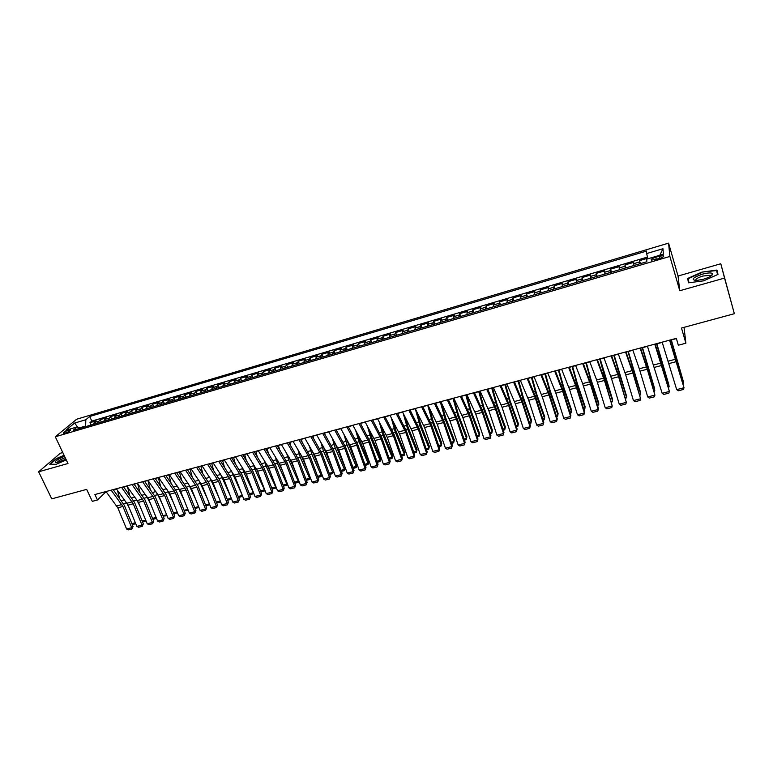 <?xml version="1.0" encoding="UTF-8"?>
<svg xmlns="http://www.w3.org/2000/svg" width="773" height="773" viewBox="0 0 773 773"><rect width="100%" height="100%" fill="white"/><g stroke="black" fill="none" stroke-linecap="round" stroke-linejoin="round"><path stroke-width="1.16" d="M65.067 433.122C68.903 431.721 70.739 430.6 70.575 429.769L68.826 430.02C65 431.421 63.164 432.532 63.328 433.373L65.067 433.122M62.777 452.553L60.265 453.268L38.65 471.791L51.752 498.856L86.653 489.386L92.306 501.339L97.466 499.967L106.114 491.705M668.577 243.147L76.682 419.217L55.298 436.784L669.891 256.452L668.577 243.147L678.037 276.029L679.767 290.725L724.543 278.087L720.794 263.757L678.037 276.029M720.794 263.757L734.35 313.703L681.486 328.042L685.893 343.212L684.028 327.356M724.543 278.087L734.35 313.703M647.755 258.211L639.532 260.636L640.411 263.612M633.937 265.516L633.686 262.356L624.971 264.926L625.869 267.893M619.328 269.806L619.183 266.637L610.544 269.178L611.443 272.125M604.853 274.067L604.805 270.869L596.244 273.4L597.152 276.328M590.504 278.28L590.553 275.072L582.059 277.575L582.977 280.493M576.281 282.464L576.426 279.237L568 281.72L568.928 284.619M562.174 286.609L562.415 283.372L554.067 285.836L554.995 288.716M548.192 290.716L548.521 287.469L540.25 289.904L541.177 292.774M534.327 294.793L534.752 291.527L526.539 293.943L527.486 296.803M520.587 298.832L521.089 295.557L512.953 297.953L513.9 300.794M506.953 302.832L507.552 299.547L499.484 301.924L500.431 304.746M493.435 306.804L494.121 303.509L486.12 305.866L487.077 308.678M480.043 310.746L480.806 307.432L472.863 309.77L473.83 312.563M466.747 314.65L467.597 311.326L459.732 313.645L460.698 316.428M453.567 318.524L454.505 315.191L446.697 317.49L447.673 320.254M440.504 322.36L441.509 319.017L433.769 321.297L434.755 324.051M427.537 326.167L428.629 322.814L420.947 325.075L421.942 327.82M414.686 329.945L415.855 326.583L408.241 328.825L409.226 331.549M401.941 333.694L403.177 330.322L395.621 332.545L396.626 335.25M389.292 337.405L390.607 334.023L383.118 336.236L384.123 338.932M376.751 341.096L378.142 337.704L370.702 339.888L371.716 342.574M364.305 344.748L365.774 341.347L358.401 343.521L359.406 346.188M351.966 348.381L353.503 344.961L346.188 347.125L347.203 349.773M339.724 351.976L341.328 348.555L334.071 350.691L335.096 353.338M327.578 355.541L329.25 352.111L322.051 354.237L323.085 356.865M315.529 359.087L317.268 355.648L310.128 357.754L311.161 360.373M303.576 362.595L305.383 359.145L298.301 361.242L299.335 363.841M291.721 366.083L293.595 362.624L286.561 364.701L287.604 367.291M279.952 369.542L281.894 366.073L274.917 368.132L275.961 370.711M268.279 372.973L270.289 369.494L263.361 371.542L264.414 374.103M256.704 376.374L258.771 372.895L251.901 374.924L252.955 377.475M245.215 379.746L247.341 376.267L240.519 378.277L241.582 380.818M233.813 383.099L235.997 379.611L229.233 381.601L230.296 384.133M222.498 386.423L224.74 382.925L218.025 384.906L219.097 387.428M211.271 389.727L213.57 386.22L206.913 388.181L207.976 390.694M200.13 392.993L202.487 389.486L195.878 391.438L196.951 393.93M189.066 396.249L191.482 392.732L184.931 394.665L186.003 397.148M178.099 399.467L180.573 395.95L174.06 397.873L175.133 400.337M167.21 402.675L169.731 399.148L163.277 401.052L164.359 403.506M156.397 405.844L158.977 402.318L152.571 404.202L153.653 406.656M145.672 408.994L148.31 405.458L141.942 407.342L143.034 409.777M135.024 412.125L137.71 408.588L131.391 410.444L132.483 412.869M124.463 415.236L127.197 411.68L120.926 413.536L122.018 415.951M113.969 418.319L116.762 414.763L110.539 416.599L111.631 419.005M103.563 421.372L106.403 417.816L100.219 419.642L101.321 422.029M685.893 343.212L678.336 345.222L676.327 338.361L94.905 494.527L97.466 499.967M659.05 256.278L655.707 257.264C651.939 258.53 650.528 259.496 651.465 260.153L659.195 258.597C662.973 257.312 664.394 256.346 663.447 255.699L659.05 256.278L659.678 258.443M79.725 428.377L77.223 426.918L73.174 430.3L646.817 261.728L646.759 259.11L663.398 254.201L662.973 248.713L646.643 253.554L646.595 251.061L89.687 416.502L85.813 419.739L85.639 426.029L79.03 427.971M77.223 426.918L65.869 430.261L74.604 423.063L85.813 419.739M639.812 263.796L639.532 260.636M647.484 257.071L91.813 421.101L89.977 422.657L91.079 425.044M93.224 424.406L96.113 420.85L89.977 422.657M97.35 423.198L100.219 419.642M107.718 420.154L110.539 416.599M118.163 417.082L120.926 413.536M128.676 413.99L131.391 410.444M139.275 410.878L141.942 407.342M149.952 407.738L152.571 404.202M160.716 404.579L163.277 401.052M171.548 401.39L174.06 397.873M182.476 398.182L184.931 394.665M193.482 394.945L195.878 391.438M204.574 391.689L206.913 388.181M215.744 388.404L218.025 384.906M227.011 385.099L229.233 381.601M238.355 381.765L240.519 378.277M249.795 378.403L251.901 374.924M261.322 375.011L263.361 371.542M272.946 371.6L274.917 368.132M284.648 368.161L286.561 364.701M296.455 364.692L298.301 361.242M308.35 361.194L310.128 357.754M320.341 357.667L322.051 354.237M332.429 354.121L334.071 350.691M344.603 350.536L346.188 347.125M356.894 346.932L358.401 343.521M369.272 343.289L370.702 339.888M381.756 339.627L383.118 336.236M394.336 335.926L395.621 332.545M407.023 332.197L408.241 328.825M419.816 328.438L420.947 325.075M432.716 324.65L433.769 321.297M445.712 320.824L446.697 317.49M458.833 316.978L459.732 313.645M472.052 313.094L472.863 309.77M485.386 309.171L486.12 305.866M498.836 305.219L499.484 301.924M512.393 301.238L512.953 297.953M526.065 297.219L526.539 293.943M539.863 293.16L540.25 289.904M553.768 289.073L554.067 285.836M567.807 284.957L568 281.72M581.953 280.792L582.059 277.575M596.234 276.599L596.244 273.4M610.631 272.367L610.544 269.178M625.154 268.096L624.971 264.926M679.767 290.725L669.891 256.452M38.65 471.791L67.976 463.51L55.298 436.784M113.312 489.773L116.472 488.923M123.68 486.99L126.898 486.12M134.116 484.188L137.401 483.299M144.638 481.357L147.991 480.458M155.238 478.516L158.649 477.598M165.915 475.646L169.393 474.709M176.669 472.757L180.215 471.801M187.501 469.849L191.124 468.873M198.419 466.921L202.12 465.926M209.425 463.964L213.193 462.95M220.508 460.988L224.354 459.954M231.678 457.983L235.591 456.94M242.935 454.968L246.925 453.896M254.278 451.915L258.346 450.823M265.709 448.852L269.854 447.741M277.227 445.75L281.449 444.62M288.841 442.639L293.141 441.48M300.542 439.499L304.92 438.32M312.331 436.33L316.795 435.131M324.216 433.141L328.767 431.914M336.197 429.923L340.825 428.677M348.275 426.686L352.99 425.411M360.44 423.411L365.243 422.126M372.712 420.116L377.601 418.802M385.08 416.792L390.056 415.459M397.544 413.449L402.617 412.086M410.115 410.077L415.275 408.685M422.792 406.666L428.039 405.255M435.566 403.235L440.91 401.805M448.446 399.776L453.886 398.317M461.433 396.298L466.969 394.81M474.525 392.781L480.159 391.264M487.724 389.234L493.464 387.688M501.039 385.659L506.875 384.094M514.46 382.055L520.403 380.461M527.998 378.412L534.046 376.789M541.651 374.75L547.806 373.098M555.42 371.05L561.681 369.378M569.305 367.33L575.672 365.619M583.315 363.561L589.789 361.822M597.432 359.774L604.022 358.005M611.685 355.947L618.39 354.15M626.053 352.092L632.874 350.256M640.546 348.198L647.484 346.333M655.175 344.265L662.229 342.371M669.92 340.304L676.385 338.574M85.89 426.57L85.639 426.029M647.89 258.771L646.643 253.554M91.813 421.101L89.687 416.502M659.813 255.264L662.973 248.713M74.604 423.063L77.793 427.256M701.865 272.125L687.748 278.415L688.395 282.812L703.575 280.85L718.001 274.405L716.948 270.077L701.865 272.125L716.581 270.55L717.566 274.599M64.062 455.268L56.216 458.64L49.733 464.215L56.178 464.283L66.285 459.935M688.811 282.135L687.748 278.415M669.582 340.178L684.008 387.756L669.862 340.101M662.161 342.168L676.694 389.611L684.008 387.756L683.4 389.476L678.279 390.771L676.694 389.611M682.926 383.195L683.574 383.031L671.109 339.985M683.158 383.978L683.38 381.553L671.322 339.927M703.285 279.275C708.976 277.517 712.126 275.787 712.735 274.086C712.117 272.521 708.638 272.56 702.29 274.183C692.618 277.662 690.656 279.768 696.405 280.512L703.285 279.275M710.58 276.29L710 275.304L702.773 276.058C697.43 277.787 695.169 279.275 695.971 280.522M688.898 282.744L688.289 278.628L701.971 272.531M717.692 274.541L716.581 270.55M64.546 456.283L58.98 458.862C55.009 461.307 54.236 462.563 56.661 462.612L65.947 459.239M65.203 457.664L60.362 459.848C58.284 461.075 57.357 461.954 57.579 462.486M50.284 464.215L56.516 458.853L64.198 455.558M654.779 344.149L669.408 391.457L661.804 364.479L655.108 344.062M647.416 346.13L662.152 393.293L669.408 391.457L668.819 393.157L663.746 394.443L662.152 393.293M640.092 348.092L647.272 369.243L654.924 395.129L647.32 368.267L640.479 347.995M632.807 350.053L639.3 368.75L647.735 396.955L654.924 395.129L654.364 396.82L649.339 398.085L647.735 396.955M625.541 352.005L632.874 373.011L640.575 398.762L632.971 372.026L625.985 351.889M618.313 353.947L625.724 374.886L633.445 400.569L640.575 398.762L640.034 400.443L635.048 401.699L633.445 400.569M611.124 355.88L618.603 376.751L626.343 402.375L618.738 375.755L611.607 355.744M603.955 357.802L611.511 378.606L619.27 404.163L626.343 402.375L625.83 404.037L620.883 405.284L619.27 404.163M668.365 386.906L669.138 386.713L656.596 343.888M668.645 387.872L668.983 385.234L656.857 343.821M653.919 390.587L654.828 390.355L642.218 347.744M654.258 391.737L654.721 388.877L642.518 347.666M639.609 394.24L640.643 393.969L627.947 351.58M639.967 395.428L640.566 392.481L628.294 351.483M625.405 397.853L626.574 397.564L613.81 355.377M625.772 399.042L626.536 396.066L614.197 355.271M596.824 359.716L604.447 380.451L612.226 405.951L604.621 379.456L597.365 359.571M589.712 361.629L596.63 379.949L605.22 407.719L612.226 405.951L611.743 407.593L606.844 408.84L605.22 407.719M611.337 401.438L612.622 401.11L604.815 377.234L599.79 359.136M611.694 402.627L612.622 399.622L600.215 359.03M582.639 363.532L590.417 384.123L598.234 409.487L598.437 408.424L590.63 383.118L583.238 363.368M575.595 365.416L582.649 383.621L591.287 411.255L598.234 409.487L597.78 411.13L592.92 412.357L591.287 411.255M597.374 404.994L598.785 404.637L590.891 380.886L585.886 362.875M597.742 406.173L598.824 403.139L590.959 379.446L586.349 362.75M568.59 367.301L576.503 387.766L584.369 413.004L584.601 411.932L576.764 386.751L569.228 367.127M561.604 369.175L569.595 389.573L577.47 414.753L584.369 413.004L583.924 414.637L579.103 415.855L577.47 414.753M583.538 408.521L585.064 408.134L577.093 384.51L572.097 366.576M583.905 409.7L584.591 409.516L585.142 406.637L577.199 383.07L572.6 366.441M554.647 371.05L562.705 391.37L570.609 416.492L570.88 415.41L563.005 390.355L555.343 370.856M547.728 372.905L555.855 393.167L563.768 418.222L570.609 416.492L570.194 418.106L565.411 419.314L563.768 418.222M569.817 412.019L571.46 411.603L563.401 388.114L558.425 370.248M570.184 413.188L571.015 412.975L571.576 410.096L563.546 386.655L558.966 370.103M540.829 374.76L549.023 394.955L556.966 419.952L557.275 418.86L549.361 393.93L541.573 374.557M533.969 376.606L542.231 396.733L550.183 421.671L556.966 419.952L556.57 421.556L551.825 422.754L550.183 421.671M557.275 418.86L556.57 421.556M556.202 415.488L557.961 415.043L549.835 391.669L544.868 373.89M556.57 416.647L557.546 416.405L558.116 413.536L550.009 390.22L545.448 373.736M527.128 378.441L535.457 398.501L543.438 423.382L543.786 422.28L535.834 397.477L527.92 378.229M520.326 380.268L528.722 400.269L536.713 425.082L543.438 423.382L543.061 424.966L538.366 426.155L536.713 425.082M543.786 422.28L543.061 424.966M542.704 418.927L544.579 418.454L536.375 395.206L531.418 377.495M543.081 420.087L544.182 419.797L544.772 416.937L536.588 393.747L532.037 377.33M513.543 382.084L522.007 402.028L530.017 426.783L530.404 425.681L522.422 400.994L514.383 381.862M506.798 383.901L515.32 403.777L523.35 428.464L530.017 426.783L529.669 428.358L525.002 429.537L523.35 428.464M530.404 425.681L529.669 428.358M529.321 422.338L531.302 421.836L523.021 398.713L518.084 381.079M529.698 423.488L530.935 423.169L531.534 420.319L523.273 397.254L518.741 380.905M500.073 385.708L508.663 405.516L516.712 430.146L517.127 429.044L509.117 404.472L500.952 385.466M493.377 387.505L502.035 407.255L510.093 431.827L516.712 430.146L516.383 431.721L511.755 432.89L510.093 431.827M517.127 429.044L516.383 431.721M516.045 425.72L518.132 425.189L509.784 402.192L504.866 384.625M516.422 426.87L517.794 426.512L518.403 423.672L510.074 400.723L505.552 384.442M486.71 389.292L495.435 408.975L503.513 433.498L503.967 432.387L495.918 407.931L487.637 389.041M480.072 391.08L488.855 410.695L496.952 435.16L503.513 433.498L503.204 435.054L498.614 436.214L496.952 435.16M503.967 432.387L503.204 435.054M502.885 429.073L505.078 428.513L496.653 405.641L491.744 388.152M503.252 430.213L504.75 429.836L505.378 426.996L496.971 404.173L492.469 387.959M473.463 392.848L482.313 412.415L490.42 436.813L490.913 435.701L482.825 411.362L474.438 392.587M466.882 394.616L475.791 414.115L483.917 438.455L490.42 436.813L490.14 438.359L485.589 439.508L483.917 438.455M490.913 435.701L490.14 438.359M489.821 432.407L492.121 431.817L483.627 409.062L478.738 391.65M490.198 433.537L491.821 433.122L492.449 430.29L483.985 407.584L479.492 391.438M460.322 396.385L469.298 415.816L477.434 440.098L477.965 438.977L469.849 414.763L461.346 396.105M453.799 398.134L462.824 417.507L470.989 441.741L477.434 440.098L477.173 441.634L472.661 442.774L470.989 441.741M477.965 438.977L477.173 441.634M476.864 435.701L479.27 435.093L470.709 412.453L465.829 395.109M478.999 436.387L479.637 433.566L478.999 436.387L477.25 436.832M466.631 394.897L471.095 410.975L479.637 433.566M447.296 399.883L456.389 419.198L464.563 443.364L465.124 442.243L456.978 418.135L448.359 399.593M440.823 401.622L449.973 420.879L458.157 444.987L464.563 443.364L464.312 444.89L459.838 446.021L458.157 444.987M465.124 442.243L464.312 444.89M464.022 438.977L466.525 438.339L457.896 415.816L453.036 398.549M466.274 439.624L466.921 436.813L466.274 439.624L464.399 440.098M453.857 398.327L458.312 414.338L466.921 436.813M434.368 403.351L443.576 422.551L451.79 446.601L452.379 445.47L444.204 421.478L435.47 403.052M427.952 405.081L437.218 424.213L445.441 448.205L451.79 446.601L451.558 448.108L447.123 449.239L445.441 448.205M452.379 445.47L451.558 448.108M451.277 442.224L453.886 441.567L445.18 419.159L440.339 401.96M453.645 442.832L454.311 440.03L453.645 442.832L451.654 443.344M441.605 403.245L445.635 417.671L454.311 440.03M421.556 406.791L430.88 425.875L439.112 449.809L439.74 448.678L431.537 424.802L422.696 406.492M415.188 408.502L424.57 427.527L432.812 451.403L439.112 449.809L438.909 451.316L434.503 452.427L432.812 451.403M439.74 448.678L438.909 451.316M438.629 445.451L441.335 444.755L432.571 422.473L427.74 405.342M441.122 446.021L441.798 443.229L441.122 446.021L439.016 446.562M429.45 408.105L433.064 420.985L441.798 443.229M408.84 410.212L418.28 429.17L426.541 452.997L427.208 451.857L418.966 428.097L410.028 409.893M402.52 411.903L412.019 430.812L420.299 454.582L426.541 452.997L426.358 454.485L421.99 455.587L420.299 454.582M427.208 451.857L426.358 454.485M426.087 448.64L428.899 447.934L420.068 425.759L415.246 408.695M428.706 449.181L429.382 446.398L428.706 449.181L426.474 449.751M417.343 412.801L420.58 424.271L429.382 446.398M396.23 413.594L405.786 432.436L414.077 456.157L414.763 455.017L406.501 431.363L397.457 413.265M389.969 415.275L399.573 434.068L407.873 457.722L414.077 456.157L413.903 457.635L409.574 458.727L407.873 457.722M414.763 455.017L413.903 457.635M413.652 451.819L416.55 451.074L407.651 429.015L403.148 413.13M416.376 452.321L417.072 449.538L416.376 452.321L414.038 452.92M405.313 417.343L408.202 427.527L417.072 449.538M383.727 416.956L393.38 435.682L401.699 459.288L402.424 458.147L394.133 434.6L384.983 416.618M377.504 418.628L387.225 437.296L395.554 460.853L401.699 459.288L401.554 460.756L397.254 461.848L395.554 460.853M402.424 458.147L401.554 460.756M401.303 454.959L404.298 454.195L395.341 432.252L391.157 417.575M404.144 455.432L404.849 452.659L404.144 455.432L401.689 456.051M393.351 421.758L395.921 430.754L404.849 452.659M371.311 420.29L381.079 438.9L389.428 462.399L390.181 461.249L381.862 437.818L372.615 419.942M365.146 421.942L374.973 440.504L383.331 463.945L389.428 462.399L389.302 463.858L385.031 464.94L383.331 463.945M390.181 461.249L389.302 463.858M389.061 458.08L392.143 457.297L383.128 435.46L379.243 421.894M392.017 458.515L392.723 455.751L392.017 458.515L389.447 459.172M381.456 426.049L383.737 433.962L392.723 455.751M359.01 423.594L368.885 442.098L377.253 465.481L378.036 464.331L369.697 441.006L360.344 423.237M352.894 425.237L362.817 443.683L371.204 467.018L377.253 465.481L377.137 466.931L372.905 468.003L371.204 467.018M378.036 464.331L377.137 466.931M376.915 461.172L380.084 460.37L371.011 438.639L367.397 426.097M379.978 461.578L380.693 458.824L379.978 461.578L377.301 462.264M369.629 430.223L371.649 437.141L380.693 458.824M346.797 426.87L356.778 445.267L365.175 468.544L365.987 467.385L357.619 444.166L348.179 426.503M340.729 428.503L350.758 446.842L359.165 470.071L365.175 468.544L365.078 469.984L360.875 471.047L359.165 470.071M365.987 467.385L365.078 469.984M364.856 464.244L368.122 463.414L358.991 441.798L355.619 430.203M368.035 464.621L368.76 461.868L368.035 464.621L365.243 465.327M357.88 434.3L359.658 440.291L368.76 461.868M334.68 430.126L344.768 448.408L353.184 471.588L354.034 470.419L345.637 447.306L336.1 429.749M328.66 431.74L338.796 449.973L347.232 473.095L353.184 471.588L353.106 473.008L348.942 474.062L347.232 473.095M354.034 470.419L353.106 473.008M322.67 433.353L332.844 451.529L341.299 474.593L342.168 473.434L333.752 450.417L324.119 432.967M316.698 434.957L326.921 453.075L335.385 476.091L341.299 474.593L341.231 476.013L337.105 477.057L335.385 476.091M342.168 473.434L341.231 476.013M310.746 436.561L321.027 454.621L329.491 477.588L330.4 476.419L321.954 453.509L312.234 436.156M304.823 438.146L315.142 456.157L323.626 479.076L329.491 477.588L329.453 478.999L325.346 480.033L323.626 479.076M330.4 476.419L329.453 478.999M336.632 430.687L336.41 429.865M352.894 467.298L356.247 466.438L347.058 444.929L343.927 434.213M356.179 467.636L356.913 464.892L356.179 467.636L353.29 468.37M346.207 438.291L356.913 464.892M325.046 434.59L324.631 433.025M341.028 470.322L344.468 469.443L335.221 448.04L332.303 438.136M344.42 470.631L345.164 467.897L344.42 470.631L341.424 471.395M334.603 442.185L345.164 467.897M313.548 438.426L312.949 436.165M329.25 473.318L332.776 472.419L323.481 451.123L320.756 441.992M333.482 470.931L332.748 473.598L333.482 470.912M323.085 446.011L333.26 470.332M332.748 473.598L329.646 474.39M298.919 439.731L309.287 457.693L317.79 480.555L318.718 479.386L310.253 456.572L300.436 439.325M293.035 441.315L303.46 459.22L311.963 482.033L317.79 480.555L317.761 481.956L313.693 482.98L311.963 482.033M318.718 479.386L317.761 481.956M302.127 442.185L301.354 439.277M317.568 476.294L321.181 475.376L311.828 454.186L309.287 445.76M321.839 474.226L321.162 476.545L321.79 474.11M311.635 449.76L320.418 470.409M321.162 476.545L317.964 477.356M287.179 442.89L297.653 460.737L306.166 483.502L307.123 482.323L298.639 459.616L288.735 442.465M281.353 444.456L291.865 462.254L300.388 484.961L306.166 483.502L306.156 484.884L302.117 485.908L300.388 484.961M307.123 482.323L306.156 484.884M290.783 445.876L289.846 442.369M305.973 479.25L309.664 478.313L300.262 457.22L297.895 449.461M310.273 477.501L309.664 479.473L310.186 477.26M300.272 453.432L307.731 470.67M309.664 479.473L306.369 480.304M275.536 446.011L286.097 463.761L294.639 486.42L295.624 485.241L287.112 462.641L277.13 445.586M269.748 447.567L280.357 465.259L288.909 487.869L294.639 486.42L294.648 487.802L290.638 488.816L288.909 487.869M295.624 485.241L294.648 487.802M279.517 449.509L278.425 445.432M294.474 482.178L298.243 481.221L288.783 460.235L286.58 453.104M298.803 480.738L298.262 482.371L298.668 480.381M288.996 457.085L295.18 471.086M298.262 482.371L294.871 483.231M263.98 449.113L274.637 466.757L283.198 489.319L284.203 488.14L275.671 465.636L265.603 448.678M258.24 450.659L268.936 468.254L277.507 490.758L283.198 489.319L283.218 490.691L279.237 491.696L277.507 490.758M284.203 488.14L283.218 490.691M268.318 453.075L267.091 448.475M283.053 485.096L286.899 484.111L277.401 463.23L275.343 456.679M287.421 483.946L286.938 485.251L287.237 483.473M277.874 460.785L282.763 471.636M286.938 485.251L283.449 486.14M252.52 452.195L263.264 469.742L271.845 492.198L272.879 491.01L264.327 468.602L254.172 451.751M246.819 453.722L257.602 471.221L266.192 493.628L271.845 492.198L271.883 493.561L267.931 494.556L266.192 493.628M272.879 491.01L271.883 493.561M257.206 456.592L255.844 451.5M271.719 487.976L275.652 486.98L266.096 466.196L264.182 460.196M276.125 487.125L275.7 488.111L275.893 486.526M266.956 464.631L270.482 472.322M275.7 488.111L272.115 489.019M241.147 455.249L251.969 472.69L260.569 495.049L261.632 493.86L253.061 471.559L242.828 454.795M235.485 456.766L246.355 474.158L254.974 496.469L260.569 495.049L260.627 496.401L256.704 497.397L254.974 496.469M261.632 493.86L260.627 496.401M246.172 460.051L244.683 454.495M260.472 490.845L264.482 489.821L254.877 469.143L253.1 463.655M264.907 490.275L264.55 490.952L264.637 489.551M256.259 468.641L258.337 473.124M264.55 490.952L260.878 491.879M229.852 458.283L240.77 475.627L249.389 497.889L250.481 496.691L241.881 474.487L231.571 457.819M224.247 459.79L235.195 477.086L243.833 499.29L249.389 497.889L249.457 499.232L245.572 500.208L243.833 499.29M250.481 496.691L249.457 499.232M235.205 463.452L233.61 457.471M249.312 493.686L253.399 492.652L243.746 472.061L242.094 467.066M253.747 493.3L253.457 492.546M245.698 472.728L246.297 474.013M253.486 493.763L249.718 494.72M218.653 461.288L229.649 478.535L238.287 500.701L239.408 499.503L230.789 477.395L220.402 460.824M213.087 462.785L224.122 479.985L232.77 502.092L238.287 500.701L238.374 502.035L234.519 503.01L232.77 502.092M239.408 499.503L238.374 502.035M224.325 466.815L222.614 460.418M242.075 494.778L231.166 470.428M242.654 496.285L238.625 497.512M238.239 496.508L242.345 495.464M242.413 495.648L242.5 496.556M207.531 464.283L218.614 481.424L227.272 503.494L228.412 502.295L219.783 480.275L209.319 463.8M202.004 465.761L213.126 482.854L221.793 504.875L227.272 503.494L227.368 504.817L223.542 505.784L221.793 504.875M228.412 502.295L227.368 504.817M213.512 470.129L211.705 463.356M230.306 495.802L220.315 473.743M231.649 499.232L227.6 500.228M227.243 499.31L231.282 498.285M196.506 467.24L207.666 484.285L216.343 506.257L217.503 505.059L208.855 483.144L198.313 466.757M191.018 468.718L202.217 485.715L210.903 507.639L216.343 506.257L216.45 507.581L212.652 508.537L210.903 507.639M217.503 505.059L216.45 507.581M202.777 473.405L200.874 466.264M218.662 496.904L209.531 477.018M220.701 502.102L216.653 502.914M216.334 502.092L220.305 501.078M185.549 470.187L196.796 487.135L205.483 509.011L206.671 507.803L198.014 485.985L187.395 469.684M180.109 471.646L191.395 488.546L200.091 510.373L205.483 509.011L205.618 510.315L201.84 511.272L200.091 510.373M206.671 507.803L205.618 510.315M192.119 476.632L190.119 469.143M195.221 481.193L198.825 480.246L207.116 498.083M209.812 504.875L205.792 505.59M205.502 504.856L209.406 503.861M174.688 473.105L186.003 489.956L194.719 511.736L195.927 510.538L187.24 488.797L176.553 472.603M169.287 474.554L180.64 491.357L189.356 513.098L194.719 511.736L194.854 513.04L191.115 513.987L189.356 513.098M195.927 510.538L194.854 513.04M181.529 479.811L179.452 472.013M195.685 499.319L188.206 483.444M198.999 507.629L195.009 508.238M194.748 507.59L198.593 506.615M163.905 475.994L175.297 492.759L184.022 514.451L185.259 513.243L176.553 491.599L165.799 475.492M158.542 477.434L169.973 494.15L178.708 515.794L184.022 514.451L184.177 515.736L180.457 516.683L178.708 515.794M185.259 513.243L184.177 515.736M171.017 482.961L168.862 474.854M184.351 500.614L177.664 486.613M188.264 510.354L184.303 510.876M184.08 510.315L187.858 509.349M153.199 478.874L164.668 495.541L173.413 517.137L174.669 515.929L165.953 494.382L155.122 478.352M147.875 480.304L159.383 496.923L168.137 518.47L173.413 517.137L173.577 518.422L169.886 519.35L168.137 518.47M174.669 515.929L173.577 518.422M160.571 486.072L158.339 477.675M173.133 501.977L167.219 489.773M177.606 513.069L173.683 513.494M173.49 513.011L177.201 512.064M142.57 481.724L154.117 498.305L162.871 519.804L164.156 518.596L155.421 497.136L144.522 481.202M137.285 483.144L148.87 499.677L157.634 521.137L162.871 519.804L163.055 521.079L159.393 522.007L157.634 521.137M164.156 518.596L163.055 521.079M150.204 489.145L147.904 480.477M162.001 503.378L156.861 492.913M167.026 515.755L163.132 516.093M162.968 515.688L166.62 514.76M132.028 484.555L143.643 501.039L152.416 522.461L153.711 521.244L144.966 499.88L134.009 484.024M126.782 485.966L138.435 502.402L147.218 523.775L152.416 522.461L152.61 523.727L148.976 524.645L147.218 523.775M153.711 521.244L152.61 523.727M139.913 492.188L137.642 483.637M150.977 504.827L146.599 496.044M156.532 518.432L153.856 519.108L152.668 518.683M152.532 518.354L156.127 517.437M121.554 487.367L133.246 503.764L142.029 525.089L143.353 523.872L134.599 502.595L123.564 486.835M116.356 488.768L128.076 505.117L136.869 526.394L142.029 525.089L142.242 526.345L138.628 527.263L136.869 526.394M143.353 523.872L142.242 526.345M129.69 495.193L127.506 486.951M140.048 506.325L136.425 499.174M146.107 521.079L143.594 521.727L142.271 521.244M142.164 520.992L145.701 520.094M111.167 490.159L122.926 506.46L131.729 527.698L133.072 526.481L124.298 505.291L113.196 489.618M105.998 491.551L117.796 507.803L126.598 529.003L131.729 527.698L131.951 528.945L128.366 529.853L126.598 529.003M133.072 526.481L131.951 528.945M119.535 498.17L117.428 490.227M129.207 507.861L126.357 502.315M135.758 523.717L133.41 524.316L131.951 523.794M131.883 523.611L135.352 522.732M633.657 263.699L639.522 261.97M94.113 422.551L98.239 421.343M104.432 419.517L108.578 418.299M114.829 416.454L119.003 415.227M125.294 413.371L129.506 412.135M135.845 410.27L140.087 409.023M146.464 407.139L150.745 405.883M157.17 403.989L161.48 402.723M167.963 400.81L172.302 399.535M178.834 397.612L183.201 396.327M189.781 394.385L194.187 393.09M200.816 391.138L205.26 389.834M211.937 387.862L216.411 386.548M223.146 384.567L227.649 383.234M234.441 381.244L238.983 379.901M245.814 377.891L250.394 376.538M257.283 374.509L261.902 373.156M268.84 371.108L273.487 369.745M280.493 367.677L285.179 366.296M292.233 364.218L296.958 362.837M304.069 360.74L308.823 359.339M315.993 357.223L320.795 355.812M328.013 353.686L332.854 352.266M340.139 350.121L345.009 348.681M352.353 346.526L357.261 345.077M364.663 342.893L369.62 341.434M377.079 339.241L382.075 337.772M389.592 335.559L394.626 334.071M402.211 331.839L407.294 330.351M414.937 328.1L420.048 326.593M427.759 324.322L432.919 322.805M440.697 320.515L445.895 318.978M453.732 316.669L458.978 315.133M466.882 312.804L472.168 311.248M480.139 308.9L485.473 307.325M493.512 304.958L498.885 303.374M506.991 300.997L512.412 299.393M520.587 296.987L526.055 295.373M534.298 292.948L539.815 291.324M548.134 288.88L553.7 287.237M562.077 284.773L567.691 283.121M576.146 280.628L581.808 278.966M590.34 276.454L596.051 274.773M604.66 272.241L610.419 270.54M619.096 267.989L624.903 266.27M656.345 259.428L655.707 257.264M675.708 359.194L668.365 361.126M676.443 361.609L669.099 363.532M674.558 354.71L675.09 354.565M661.05 363.049L653.765 364.953M661.794 365.445L654.518 367.349M646.518 366.856L639.3 368.75M647.272 369.243L640.054 371.127M632.111 370.644L624.951 372.518M632.874 373.011L625.724 374.886M617.82 374.393L610.728 376.248M618.603 376.751L611.511 378.606M661.186 362.431L661.688 362.295M659.92 358.566L660.557 358.401M646.701 366.228L647.281 366.083M645.407 362.402L646.16 362.199M632.333 370.006L633.01 369.832M631.019 366.199L631.87 365.967M618.1 373.746L618.844 373.543M616.757 369.958L617.714 369.707M603.665 378.103L596.63 379.949M604.447 380.451L597.413 382.287M603.984 377.456L604.815 377.234M602.611 373.688L603.674 373.407M589.615 381.794L582.649 383.621M590.417 384.123L583.441 385.949M589.983 381.128L590.891 380.886M588.591 377.388L589.751 377.089M575.701 385.447L568.783 387.263M576.503 387.766L569.595 389.573M576.107 384.77L577.093 384.51M574.687 381.06L575.943 380.731M561.894 389.07L555.033 390.867M562.705 391.37L555.855 393.167M562.348 388.384L563.401 388.114M560.898 384.703L562.251 384.345M548.202 392.665L541.4 394.452M549.023 394.955L542.231 396.733M548.695 391.969L549.835 391.669M547.226 388.307L548.675 387.92M534.626 396.23L527.882 397.998M535.457 398.501L528.722 400.269M535.167 395.525L536.375 395.206M533.67 391.882L535.216 391.476M521.166 399.757L514.48 401.516M522.007 402.028L515.32 403.777M521.746 399.052L523.021 398.713M520.229 395.428L521.862 395.003M507.813 403.264L501.184 405.004M508.663 405.516L502.035 407.255M508.431 402.549L509.784 402.192M506.895 398.955L508.615 398.491M494.575 406.743L487.995 408.463M495.435 408.975L488.855 410.695M495.232 406.018L496.653 405.641M493.667 402.443L495.483 401.96M481.444 410.183L474.922 411.903M482.313 412.415L475.791 414.115M482.139 409.448L483.627 409.062M480.555 405.902L482.458 405.4M468.419 413.603L461.945 415.304M469.298 415.816L462.824 417.507M469.153 412.859L470.709 412.453M467.549 409.332L469.54 408.811M455.5 416.995L449.084 418.676M456.389 419.198L449.973 420.879M456.273 416.251L457.896 415.816M454.65 412.734L456.717 412.193M442.687 420.357L436.32 422.029M443.576 422.551L437.218 424.213M443.499 419.604L445.18 419.159M441.847 416.116L444.002 415.545M429.981 423.691L423.662 425.353M430.88 425.875L424.57 427.527M430.822 422.928L432.571 422.473M429.16 419.468L431.392 418.879M417.372 427.005L411.11 428.648M418.28 429.17L412.019 430.812M418.251 426.232L420.068 425.759M416.57 422.783L418.879 422.174M404.868 430.281L398.655 431.914M405.786 432.436L399.573 434.068M405.786 429.508L407.651 429.015M404.076 426.087L406.472 425.45M392.462 433.537L386.297 435.16M393.38 435.682L387.225 437.296M393.409 432.754L395.341 432.252M391.689 429.353L394.153 428.696M380.152 436.774L374.035 438.378M381.079 438.9L374.973 440.504M381.137 435.982L383.128 435.46M379.398 432.6L381.939 431.923M367.948 439.972L361.88 441.567M368.885 442.098L362.817 443.683M368.963 439.18L371.011 438.639M367.204 435.817L369.823 435.122M355.831 443.151L349.811 444.736M356.778 445.267L350.758 446.842M356.884 442.349L358.991 441.798M355.097 439.006L357.793 438.291M343.811 446.311L337.84 447.876M344.768 448.408L338.796 449.973M331.888 449.442L325.964 450.997M332.844 451.529L326.921 453.075M320.061 452.543L314.176 454.089M321.027 454.621L315.142 456.157M344.893 445.499L347.058 444.929M343.096 442.175L345.869 441.441M333.008 448.62L335.221 448.04M331.192 445.316L334.033 444.572M321.21 451.722L323.481 451.123M319.375 448.437L322.283 447.664M308.321 455.626L302.485 457.152M309.287 457.693L303.46 459.22M309.5 454.795L311.828 454.186M307.644 451.529L310.63 450.746M296.677 458.679L290.89 460.206M297.653 460.737L291.865 462.254M297.885 457.848L300.262 457.22M296.011 454.601L299.064 453.799M285.121 461.713L279.372 463.22M286.097 463.761L280.357 465.259M286.348 460.872L288.783 460.235M284.474 457.645L287.585 456.824M273.652 464.728L267.951 466.225M274.637 466.757L268.936 468.254M274.917 463.877L277.401 463.23M273.014 460.669L276.193 459.829M262.269 467.713L256.607 469.201M263.264 469.742L257.602 471.221M263.564 466.863L266.096 466.196M261.651 463.665L264.888 462.814M250.974 470.68L245.36 472.148M251.969 472.69L246.355 474.158M252.298 469.82L254.877 469.143M250.365 466.65L253.67 465.771M239.765 473.617L234.19 475.086M240.77 475.627L235.195 477.086M241.118 472.757L243.746 472.061M239.166 469.598L242.538 468.709M228.644 476.535L223.107 477.994M229.649 478.535L224.122 479.985M230.016 475.675L232.702 474.97M228.054 472.535L231.485 471.627M217.6 479.434L212.111 480.874M218.614 481.424L213.126 482.854M219.001 478.564L221.735 477.849M217.029 475.443L220.518 474.525M206.642 482.313L201.193 483.743M207.666 484.285L202.217 485.715M208.072 481.434L210.845 480.709M206.082 478.332L209.638 477.395M195.772 485.164L190.361 486.584M196.796 487.135L191.395 488.546M197.221 484.285L200.043 483.54M184.979 487.995L179.607 489.406M186.003 489.956L180.64 491.357M186.457 487.116L189.317 486.362M184.438 484.043L187.974 483.106M174.263 490.807L168.939 492.208M175.297 492.759L169.973 494.15M175.771 489.918L178.679 489.154M173.741 486.864L177.21 485.956M163.625 493.599L158.339 494.991M164.668 495.541L159.383 496.923M165.161 492.701L168.108 491.928M163.113 489.667L166.514 488.768M153.073 496.372L147.827 497.754M154.117 498.305L148.87 499.677M154.629 495.474L157.624 494.681M152.571 492.449L155.904 491.57M142.59 499.126L137.381 500.489M143.643 501.039L138.435 502.402M144.174 498.218L147.208 497.416M142.106 495.213L145.372 494.353M132.193 501.851L127.023 503.213M133.246 503.764L128.076 505.117M133.797 500.943L136.869 500.131M131.719 497.957L134.917 497.116M121.863 504.566L116.733 505.909M122.926 506.46L117.796 507.803M123.496 503.648L126.608 502.827M121.4 500.682L124.54 499.851M663.659 256.452L663.447 255.699M710.667 276L712.735 274.086M710.319 276.444L710 275.304"/></g></svg>
